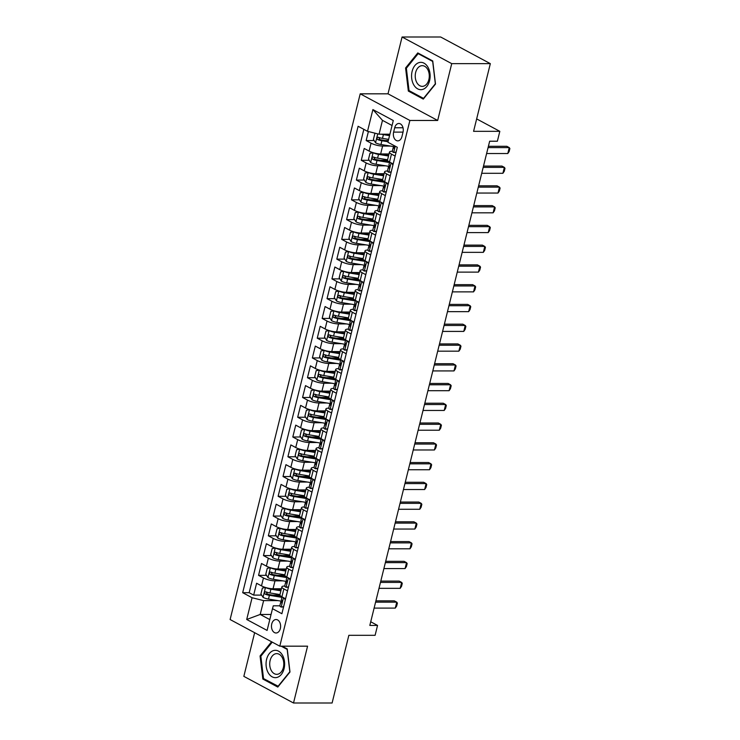 <?xml version="1.0" encoding="UTF-8"?>
<svg xmlns="http://www.w3.org/2000/svg" width="740" height="740" viewBox="0 0 740 740"><rect width="100%" height="100%" fill="white"/><g stroke="black" fill="none" stroke-linecap="round" stroke-linejoin="round"><path stroke-width="1.11" d="M280.34 628.565A6.734 4.57 -90 0 0 276.039 619.528A6.734 4.57 -90 0 0 271.746 623.959A6.734 4.57 -90 0 0 276.039 632.996A6.734 4.57 -90 0 0 280.34 628.565M254.643 632.691L243.839 676.36L293.512 703L332.103 703L348.855 635.309L375.106 635.309L377.548 625.429L370.731 621.776M360.214 93.823L230.112 619.537L279.785 646.177L409.886 120.463L360.214 93.823L388.01 93.823L437.673 120.463L451.733 63.64L402.07 37L388.01 93.823M402.07 37L440.661 37L490.333 63.64L473.582 131.332L499.824 131.332L476.652 118.909M451.733 63.64L490.333 63.64M368.391 131.535L366.161 140.544L374.135 140.544M385.124 140.544L388.343 140.544M389.009 153.957L380.647 153.957A8.418 2.118 -166.1 0 1 369.103 151.08L364.2 148.453L361.268 160.312L369.242 160.312M380.24 160.312L387.529 160.312M384.115 173.724L375.754 173.724A8.418 2.118 13.9 0 1 364.21 170.838L359.316 168.211L356.375 180.07L364.348 180.07M375.346 180.07L382.636 180.07M379.232 193.482L370.87 193.482A8.418 2.118 13.9 0 1 359.325 190.606L354.423 187.978L351.491 199.837L359.455 199.837M370.453 199.837L377.742 199.837M374.338 213.25L365.976 213.25A8.418 2.118 13.9 0 1 354.432 210.373L349.53 207.737L346.598 219.595L354.562 219.595M365.56 219.604L372.849 219.604M369.445 233.017L361.083 233.017A8.418 2.118 13.9 0 1 349.539 230.131L344.637 227.504L341.704 239.362L349.678 239.362M360.676 239.362L367.956 239.362M364.552 252.775L356.19 252.775A8.418 2.118 13.9 0 1 344.646 249.898L339.753 247.271L336.811 259.13L344.785 259.13M355.783 259.13L363.072 259.13M359.668 272.542L351.306 272.542A8.418 2.118 13.9 0 1 339.762 269.656L334.859 267.029L331.927 278.887L339.891 278.887M350.889 278.887L358.179 278.887M354.775 292.309L346.413 292.3A8.418 2.118 13.9 0 1 334.868 289.423L329.966 286.796L327.034 298.655L334.998 298.655M345.996 298.655L353.285 298.655M349.881 312.067L341.519 312.067A8.418 2.118 13.9 0 1 329.975 309.19L325.073 306.564L322.141 318.422L330.114 318.422M341.112 318.422L348.392 318.422M344.988 331.835L336.626 331.835A8.418 2.118 13.9 0 1 325.082 328.949L320.189 326.322L317.247 338.18L325.221 338.18M336.219 338.18L343.508 338.18M340.104 351.593L331.742 351.593A8.418 2.118 13.9 0 1 320.198 348.716L315.296 346.089L312.363 357.947L320.328 357.947M331.326 357.947L338.615 357.947M335.211 371.36L326.849 371.36A8.418 2.118 13.9 0 1 315.305 368.483L310.402 365.847L307.47 377.705L315.434 377.705M326.433 377.705L333.721 377.705M330.318 391.127L321.956 391.127A8.418 2.118 13.9 0 1 310.411 388.241L305.509 385.614L302.577 397.473L310.55 397.473M321.549 397.473L328.828 397.473M325.424 410.885L317.062 410.885A8.418 2.118 13.9 0 1 305.518 408.008L300.625 405.381L297.683 417.24L305.657 417.24M316.655 417.24L323.944 417.24M320.54 430.652L312.178 430.652A8.418 2.118 13.9 0 1 300.625 427.766L295.732 425.139L292.8 436.998L300.764 436.998M311.762 436.998L319.051 436.998M315.647 450.41L307.285 450.41A8.418 2.118 13.9 0 1 295.741 447.534L290.839 444.907L287.906 456.765L295.871 456.765M306.869 456.765L314.158 456.765M310.754 470.178L302.392 470.178A8.418 2.118 13.9 0 1 290.848 467.301L285.945 464.674L283.013 476.523L290.986 476.532M301.976 476.532L309.264 476.532M305.861 489.945L297.499 489.945A8.418 2.118 13.9 0 1 285.954 487.059L281.061 484.432L278.12 496.29L286.093 496.29M297.091 496.29L304.381 496.29M300.976 509.703L292.614 509.703A8.418 2.118 13.9 0 1 281.061 506.826L276.168 504.199L273.236 516.058L281.2 516.058M292.198 516.058L299.487 516.058M296.083 529.47L287.721 529.47A8.418 2.118 13.9 0 1 276.177 526.584L271.275 523.957L268.343 535.816L276.307 535.816M287.305 535.816L294.594 535.816M291.19 549.237L282.828 549.237A8.418 2.118 13.9 0 1 271.284 546.351L266.382 543.724L263.449 555.583L271.423 555.583M282.412 555.583L289.701 555.583M286.297 568.995L277.935 568.995A8.418 2.118 13.9 0 1 266.391 566.119L261.488 563.491L258.556 575.35L266.529 575.35M277.528 575.35L284.817 575.35M287.536 590.89L283.864 588.92A8.418 2.118 -166.1 0 1 281.866 586.894A8.418 2.118 -166.1 0 1 284.669 586.043L284.724 586.043M292.42 571.123L288.748 569.153A8.418 2.118 -166.1 0 1 286.759 567.136A8.418 2.118 -166.1 0 1 289.562 566.276L289.618 566.276M297.314 551.365L293.641 549.395A8.418 2.118 -166.1 0 1 291.653 547.369A8.418 2.118 -166.1 0 1 294.446 546.509L294.502 546.509M302.207 531.598L298.535 529.627A8.418 2.118 -166.1 0 1 296.546 527.611A8.418 2.118 -166.1 0 1 299.339 526.751L299.395 526.751M307.1 511.83L303.428 509.86A8.418 2.118 -166.1 0 1 301.43 507.844A8.418 2.118 -166.1 0 1 304.233 506.983L304.288 506.983M311.984 492.072L308.312 490.102A8.418 2.118 -166.1 0 1 306.323 488.076A8.418 2.118 -166.1 0 1 309.126 487.225L309.181 487.225M316.877 472.305L313.205 470.335A8.418 2.118 -166.1 0 1 311.216 468.318A8.418 2.118 -166.1 0 1 314.01 467.458L314.065 467.458M321.771 452.547L318.098 450.577A8.418 2.118 -166.1 0 1 316.11 448.551A8.418 2.118 -166.1 0 1 318.903 447.691L318.959 447.691M326.664 432.78L322.992 430.81A8.418 2.118 -166.1 0 1 320.993 428.793A8.418 2.118 -166.1 0 1 323.796 427.933L323.852 427.933M331.548 413.013L327.885 411.042A8.418 2.118 -166.1 0 1 325.887 409.026A8.418 2.118 -166.1 0 1 328.69 408.166L328.745 408.166M336.441 393.255L332.769 391.284A8.418 2.118 -166.1 0 1 330.78 389.259A8.418 2.118 -166.1 0 1 333.574 388.398L333.629 388.398M341.334 373.487L337.662 371.517A8.418 2.118 -166.1 0 1 335.673 369.5A8.418 2.118 -166.1 0 1 338.467 368.64L338.522 368.64M346.228 353.729L342.555 351.759A8.418 2.118 -166.1 0 1 340.557 349.733A8.418 2.118 -166.1 0 1 343.36 348.873L343.416 348.873M351.121 333.962L347.449 331.992A8.418 2.118 -166.1 0 1 345.45 329.966A8.418 2.118 -166.1 0 1 348.253 329.115L348.309 329.115M356.005 314.195L352.332 312.225A8.418 2.118 -166.1 0 1 350.344 310.208A8.418 2.118 -166.1 0 1 353.137 309.348L353.202 309.348M360.898 294.437L357.226 292.466A8.418 2.118 -166.1 0 1 355.237 290.441A8.418 2.118 -166.1 0 1 358.031 289.581L358.086 289.581M365.791 274.67L362.119 272.699A8.418 2.118 -166.1 0 1 360.121 270.683A8.418 2.118 -166.1 0 1 362.924 269.822L362.979 269.822M370.685 254.902L367.012 252.932A8.418 2.118 -166.1 0 1 365.014 250.916A8.418 2.118 -166.1 0 1 367.817 250.055L367.873 250.055M375.569 235.144L371.896 233.174A8.418 2.118 -166.1 0 1 369.907 231.148A8.418 2.118 -166.1 0 1 372.71 230.288L372.766 230.288M380.462 215.377L376.789 213.407A8.418 2.118 -166.1 0 1 374.801 211.39A8.418 2.118 -166.1 0 1 377.594 210.53L377.65 210.53M385.355 195.619L381.683 193.649A8.418 2.118 -166.1 0 1 379.694 191.623A8.418 2.118 -166.1 0 1 382.488 190.763L382.543 190.763M390.248 175.852L386.576 173.881A8.418 2.118 -166.1 0 1 384.578 171.865A8.418 2.118 -166.1 0 1 387.381 171.005L387.436 171.005M499.824 131.332L497.382 141.22L489.658 141.22L369.824 625.429L377.548 625.429M394.697 127.761L393.615 132.108A6.521 4.431 -90 0 0 397.778 140.868A6.521 4.431 -90 0 0 401.94 136.576L403.013 132.229A6.521 4.431 -90 0 0 398.86 123.478A6.521 4.431 -90 0 0 394.697 127.761L403.013 127.761M279.831 605.801L273.291 605.801L272.486 608.687L281.885 613.719L397.306 147.297L387.917 142.256L393.292 120.518L372.895 109.576L367.512 131.313L358.114 126.272L242.683 592.694L252.081 597.735L263.625 600.621L260.203 614.45L269.786 619.593M272.486 608.687L267.103 630.424L246.707 619.482L252.081 597.735M282.874 580.854L275.002 580.854A8.418 2.118 -166.1 0 1 263.459 577.977L258.556 575.35M281.413 588.763L273.042 588.763L275.002 580.854M287.768 561.096L279.896 561.087A8.418 2.118 -166.1 0 1 268.352 558.21L263.449 555.583M292.651 541.329L284.789 541.329A8.418 2.118 -166.1 0 1 273.236 538.442L268.343 535.816M297.545 521.561L289.673 521.561A8.418 2.118 -166.1 0 1 278.129 518.685L273.236 516.058M302.438 501.803L294.566 501.803A8.418 2.118 -166.1 0 1 283.022 498.917L278.12 496.29M307.331 482.036L299.46 482.036A8.418 2.118 -166.1 0 1 287.916 479.159L283.013 476.523M312.215 462.269L304.353 462.269A8.418 2.118 -166.1 0 1 292.8 459.392L287.906 456.765M317.108 442.511L309.237 442.511A8.418 2.118 -166.1 0 1 297.693 439.625L292.8 436.998M322.002 422.743L314.13 422.743A8.418 2.118 -166.1 0 1 302.586 419.867L297.683 417.24M326.895 402.986L319.023 402.986A8.418 2.118 -166.1 0 1 307.479 400.1L302.577 397.473M331.779 383.218L323.917 383.218A8.418 2.118 -166.1 0 1 312.373 380.341L307.47 377.705M336.672 363.451L328.8 363.451A8.418 2.118 -166.1 0 1 317.257 360.574L312.363 357.947M341.565 343.693L333.694 343.693A8.418 2.118 -166.1 0 1 322.15 340.807L317.247 338.18M346.459 323.926L338.587 323.926A8.418 2.118 -166.1 0 1 327.043 321.049L322.141 318.422M351.343 304.159L343.48 304.159A8.418 2.118 -166.1 0 1 331.936 301.282L327.034 298.655M356.236 284.401L348.364 284.401A8.418 2.118 -166.1 0 1 336.82 281.514L331.927 278.887M361.129 264.633L353.257 264.633A8.418 2.118 -166.1 0 1 341.714 261.757L336.811 259.13M366.022 244.875L358.151 244.875A8.418 2.118 -166.1 0 1 346.607 241.989L341.704 239.362M370.916 225.108L363.044 225.108A8.418 2.118 -166.1 0 1 351.5 222.231L346.598 219.595M375.8 205.341L367.928 205.341A8.418 2.118 -166.1 0 1 356.384 202.464L351.491 199.837M380.693 185.583L372.821 185.583A8.418 2.118 -166.1 0 1 361.277 182.697L356.375 180.07M385.586 165.815L377.714 165.815A8.418 2.118 -166.1 0 1 366.171 162.939L361.268 160.312M395.132 156.085L391.46 154.114A8.418 2.118 -166.1 0 1 389.471 152.098A8.418 2.118 -166.1 0 1 392.274 151.238L392.329 151.238M390.48 146.058L382.608 146.058A8.418 2.118 -166.1 0 1 371.064 143.172L366.161 140.544M363.839 129.343L249.167 592.694L253.663 595.108L261.636 595.108M273.042 588.763A8.418 2.118 13.9 0 1 261.498 585.877L256.604 583.25L253.663 595.108M393.18 163.993L389.508 162.023A8.418 2.118 -166.1 0 1 387.519 160.006L389.471 152.098M384.578 171.865L382.626 179.764A8.418 2.118 13.9 0 0 384.615 181.79L388.287 183.761M379.694 191.623L377.733 199.532A8.418 2.118 13.9 0 0 379.722 201.548L383.394 203.519M374.801 211.39L372.84 219.29A8.418 2.118 13.9 0 0 374.838 221.316L378.51 223.286M369.907 231.148L367.947 239.057A8.418 2.118 13.9 0 0 369.945 241.074L373.617 243.044M365.014 250.916L363.062 258.824A8.418 2.118 13.9 0 0 365.051 260.841L368.724 262.811M360.121 270.683L358.169 278.582A8.418 2.118 13.9 0 0 360.158 280.608L363.83 282.578M355.237 290.441L353.276 298.35A8.418 2.118 13.9 0 0 355.274 300.366L358.946 302.336M350.344 310.208L348.383 318.108A8.418 2.118 13.9 0 0 350.381 320.133L354.053 322.104M345.45 329.966L343.499 337.875A8.418 2.118 13.9 0 0 345.488 339.901L349.16 341.871M340.557 349.733L338.606 357.642A8.418 2.118 13.9 0 0 340.594 359.659L344.267 361.629M335.673 369.5L333.712 377.4A8.418 2.118 13.9 0 0 335.71 379.426L339.382 381.396M330.78 389.259L328.819 397.167A8.418 2.118 13.9 0 0 330.817 399.184L334.489 401.154M325.887 409.026L323.935 416.935A8.418 2.118 13.9 0 0 325.924 418.951L329.596 420.921M320.993 428.793L319.042 436.693A8.418 2.118 13.9 0 0 321.031 438.718L324.703 440.689M316.11 448.551L314.149 456.46A8.418 2.118 13.9 0 0 316.137 458.476L319.81 460.447M311.216 468.318L309.255 476.218A8.418 2.118 13.9 0 0 311.253 478.243L314.925 480.214M306.323 488.076L304.371 495.985A8.418 2.118 13.9 0 0 306.36 498.011L310.032 499.972M301.43 507.844L299.478 515.752A8.418 2.118 13.9 0 0 301.467 517.769L305.139 519.739M296.546 527.611L294.585 535.51A8.418 2.118 13.9 0 0 296.574 537.536L300.246 539.506M291.653 547.369L289.692 555.278A8.418 2.118 13.9 0 0 291.69 557.294L295.362 559.264M286.759 567.136L284.808 575.035A8.418 2.118 13.9 0 0 286.796 577.061L290.469 579.032M281.866 586.894L279.914 594.803A8.418 2.118 13.9 0 0 281.903 596.829L285.575 598.799M392.061 125.504L382.478 120.361L379.056 134.199L367.512 131.313M389.906 134.199L379.056 134.199M437.673 120.463L409.886 120.463M293.512 703L307.572 646.177L279.785 646.177M271.062 614.45L260.203 614.45L246.707 619.482M277.981 600.621L263.625 600.621M272.635 595.108L279.923 595.108M249.167 592.694L242.683 592.694M382.478 120.361L372.895 109.576M405.585 67.987L408.341 91.076L423.299 99.095L435.499 84.036L432.743 60.958L417.786 52.928L405.585 67.987L406.556 67.987M271.571 641.774L260.073 655.964L262.839 679.043L277.796 687.072L289.988 672.013L287.231 648.924L282.116 646.177M409.904 91.076L408.341 91.076M264.393 679.043L262.839 679.043M261.054 655.964L260.073 655.964M396.048 152.403L393.588 152.477A5.578 1.397 -166.1 0 1 392.339 151.182L393.264 147.427A5.578 1.397 13.9 0 0 393.699 148.185L393.911 148.259M393.588 152.477L396.131 152.052M394.651 146.64L393.661 147.056A5.578 1.397 13.9 0 0 393.264 147.427M394.152 148.185L393.699 148.185C394.679 147.954 394.873 147.158 394.291 145.817A5.578 1.397 -166.1 0 1 394.004 145.53M488.076 147.602L509.25 147.602L509.888 148.546L509.148 151.515L507.788 153.531L486.615 153.531M507.788 153.531L509.25 147.602L506.835 146.307L488.4 146.307M375.68 133.348L374.875 133.487L373.404 139.416L375.606 142.829A5.578 1.397 13.9 0 0 380.961 144.504L394.059 146.64A16.095 4.042 13.9 0 0 394.503 146.705M381.424 134.199A5.578 1.397 13.9 0 0 383.413 134.615L389.555 135.624M385.272 134.199L389.73 134.921M388.63 139.379L382.478 138.371A5.578 1.397 -166.1 0 1 378.316 137.242C376.836 137.483 376.632 138.269 377.724 139.62A5.578 1.397 13.9 0 0 381.896 140.748L388.038 141.747M388.213 141.044L381.239 139.906A2.84 0.712 -166.1 0 1 379.953 139.62L379.037 138.103M429.579 80.697A13.671 9.287 -90 0 0 424.029 63.168A13.671 9.287 -90 0 0 412.125 71.336A13.671 9.287 -90 0 0 417.675 88.865A13.671 9.287 -90 0 0 429.579 80.697M428.867 79.559A10.351 7.03 -90 0 0 422.263 65.666A10.351 7.03 -90 0 0 415.649 72.474A10.351 7.03 -90 0 0 422.253 86.367A10.351 7.03 -90 0 0 428.867 79.559M409.035 90.604L406.362 68.237L418.174 53.65L432.669 61.42L435.342 83.787L423.521 98.383L409.035 90.604M419.118 53.65L418.174 53.65M282.458 655.196A13.671 9.287 -90 0 0 269.379 653.513A13.671 9.287 -90 0 0 268.222 672.771A13.671 9.287 -90 0 0 281.311 674.464A13.671 9.287 -90 0 0 282.458 655.196M282.134 657.333A10.351 7.03 -90 0 0 276.751 653.633A10.351 7.03 -90 0 0 270.377 659.608A10.351 7.03 -90 0 0 271.358 670.634A10.351 7.03 -90 0 0 276.751 674.334A10.351 7.03 -90 0 0 283.124 668.359A10.351 7.03 -90 0 0 282.134 657.333M278.37 686.35L263.523 678.58L260.85 656.213L272.246 642.135M281.172 646.177L287.166 649.396L289.83 671.763L278.018 686.35M391.155 172.17L388.694 172.244A5.578 1.397 -166.1 0 1 387.446 170.94L388.371 167.185A5.578 1.397 13.9 0 0 388.815 167.952L389.018 168.026M388.694 172.244L391.247 171.819M392.903 165.103L391.673 163.179M389.767 166.408L388.768 166.824A5.578 1.397 13.9 0 0 388.371 167.185M389.259 167.952L388.815 167.952C389.786 167.712 389.98 166.926 389.397 165.575A5.578 1.397 -166.1 0 1 388.963 164.817L389.638 162.088M483.183 167.37L504.365 167.37L504.995 168.313L504.264 171.273L502.895 173.299L481.721 173.299M502.895 173.299L504.365 167.37L501.942 166.075L483.507 166.075M386.262 191.928L383.81 192.012A5.578 1.397 -166.1 0 1 382.552 190.707L383.486 186.952A5.578 1.397 13.9 0 0 383.921 187.71L384.125 187.794M383.81 192.012L386.354 191.577M388.01 184.871L386.779 182.947M384.874 186.175L383.875 186.582A5.578 1.397 13.9 0 0 383.486 186.952M384.365 187.71L383.921 187.71C384.893 187.479 385.096 186.693 384.504 185.342A5.578 1.397 -166.1 0 1 384.069 184.584L384.745 181.855M478.299 187.128L499.472 187.128L500.101 188.071L499.371 191.04L498.002 193.057L476.828 193.057M498.002 193.057L499.472 187.128L497.058 185.833L478.613 185.833M381.378 211.696L378.917 211.77A5.578 1.397 -166.1 0 1 377.659 210.465L378.593 206.719A5.578 1.397 13.9 0 0 379.028 207.478L379.232 207.552M378.917 211.77L381.461 211.344M383.126 204.629L381.886 202.714M379.981 205.933L378.991 206.349A5.578 1.397 13.9 0 0 378.593 206.719M379.472 207.478L379.028 207.478C380.009 207.246 380.203 206.451 379.611 205.11A5.578 1.397 -166.1 0 1 379.176 204.342L379.851 201.622M473.406 206.895L494.579 206.895L495.208 207.838L494.477 210.798L493.108 212.824L471.935 212.824M493.108 212.824L494.579 206.895L492.165 205.6L473.73 205.6M376.484 231.463L374.024 231.537A5.578 1.397 -166.1 0 1 372.775 230.233L373.7 226.477A5.578 1.397 13.9 0 0 374.135 227.245L374.348 227.319M374.024 231.537L376.568 231.102M378.233 224.396L376.993 222.472M375.088 225.7L374.098 226.116A5.578 1.397 13.9 0 0 373.7 226.477M374.579 227.245L374.135 227.245C375.115 227.004 375.31 226.218 374.727 224.868A5.578 1.397 -166.1 0 1 374.283 224.109L374.958 221.38M468.513 226.662L489.686 226.662L490.324 227.606L489.584 230.566L488.224 232.591L467.051 232.591M488.224 232.591L489.686 226.662L487.272 225.367L468.836 225.358M373.247 152.718L369.982 153.254L368.511 159.183L370.712 162.597A5.578 1.397 13.9 0 0 376.077 164.262L389.175 166.398A16.095 4.042 13.9 0 0 389.61 166.472M373.154 152.718A5.578 1.397 13.9 0 0 378.519 154.383L388.5 156.011M380.369 153.957L388.676 155.308M387.575 159.766L377.594 158.138A5.578 1.397 -166.1 0 1 373.423 157.01C371.943 157.241 371.748 158.036 372.84 159.378A5.578 1.397 13.9 0 0 377.002 160.506L389.518 162.55M389.009 161.736L376.346 159.674A2.84 0.712 -166.1 0 1 375.06 159.378L374.144 157.861M368.354 172.476L365.088 173.012L363.627 178.941L365.819 182.364A5.578 1.397 13.9 0 0 371.184 184.029L384.282 186.166A16.095 4.042 13.9 0 0 384.717 186.24M368.261 172.476A5.578 1.397 13.9 0 0 373.626 174.15L383.616 175.778M375.476 173.715L383.782 175.075M382.682 179.533L372.701 177.905A5.578 1.397 -166.1 0 1 368.529 176.777C367.049 177.008 366.855 177.794 367.947 179.145A5.578 1.397 13.9 0 0 372.109 180.273L384.634 182.317M384.115 181.504L371.452 179.441A2.84 0.712 -166.1 0 1 370.167 179.145L369.251 177.628M363.47 192.243L360.195 192.779L358.733 198.709L360.926 202.122A5.578 1.397 13.9 0 0 366.291 203.796L379.389 205.933A16.095 4.042 13.9 0 0 379.824 205.998M363.377 192.243A5.578 1.397 13.9 0 0 368.742 193.908L378.723 195.536M370.583 193.482L378.899 194.842M377.789 199.291L367.808 197.663A5.578 1.397 -166.1 0 1 363.645 196.535C362.156 196.775 361.962 197.562 363.053 198.912A5.578 1.397 13.9 0 0 367.225 200.041L379.74 202.076M379.232 201.271L366.568 199.199A2.84 0.712 -166.1 0 1 365.273 198.912L364.358 197.386M358.576 212.01L355.311 212.537L353.84 218.467L356.042 221.889A5.578 1.397 13.9 0 0 361.397 223.554L374.496 225.691A16.095 4.042 13.9 0 0 374.94 225.765M358.484 212.01A5.578 1.397 13.9 0 0 363.849 213.675L373.829 215.303M365.69 213.25L374.005 214.6M372.904 219.059L362.914 217.431A5.578 1.397 -166.1 0 1 358.752 216.302C357.272 216.533 357.069 217.329 358.16 218.67A5.578 1.397 13.9 0 0 362.332 219.799L374.847 221.843M374.338 221.029L361.675 218.966A2.84 0.712 -166.1 0 1 360.389 218.67L359.474 217.153M371.591 251.221L369.131 251.304A5.578 1.397 -166.1 0 1 367.882 250L368.807 246.244A5.578 1.397 13.9 0 0 369.242 247.003L369.454 247.077M369.131 251.304L371.684 250.869M373.339 244.163L372.109 242.239M370.204 245.458L369.204 245.874A5.578 1.397 13.9 0 0 368.807 246.244M369.695 247.003L369.242 247.003C370.222 246.771 370.416 245.976 369.834 244.635A5.578 1.397 -166.1 0 1 369.399 243.867L370.074 241.148M463.619 246.42L484.793 246.42L485.431 247.364L484.7 250.333L483.331 252.349L462.158 252.349M483.331 252.349L484.793 246.42L482.378 245.125L463.943 245.125M353.683 231.768L350.418 232.304L348.947 238.234L351.149 241.647A5.578 1.397 13.9 0 0 356.514 243.321L369.611 245.458A16.095 4.042 13.9 0 0 370.046 245.523M353.591 231.768A5.578 1.397 13.9 0 0 358.956 233.442L368.936 235.07M360.805 233.008L369.112 234.367M368.011 238.826L358.031 237.198A5.578 1.397 -166.1 0 1 353.859 236.06C352.379 236.301 352.185 237.087 353.276 238.437A5.578 1.397 13.9 0 0 357.439 239.566L369.954 241.61M369.445 240.796L356.782 238.733A2.84 0.712 -166.1 0 1 355.496 238.437L354.58 236.92M366.698 270.988L364.246 271.062A5.578 1.397 -166.1 0 1 362.989 269.758L363.923 266.002A5.578 1.397 13.9 0 0 364.358 266.77L364.561 266.844M364.246 271.062L366.79 270.637M368.446 263.921L367.216 261.997M365.31 265.225L364.311 265.642A5.578 1.397 13.9 0 0 363.923 266.002M364.802 266.77L364.358 266.77C365.329 266.529 365.523 265.743 364.94 264.393A5.578 1.397 -166.1 0 1 364.506 263.634L365.181 260.906M458.735 266.187L479.909 266.187L480.538 267.131L479.807 270.091L478.438 272.117L457.264 272.117M478.438 272.117L479.909 266.187L477.485 264.892L459.05 264.892M348.79 251.535L345.525 252.072L344.063 258.001L346.255 261.414A5.578 1.397 13.9 0 0 351.62 263.079L364.718 265.225A16.095 4.042 13.9 0 0 365.153 265.29M348.697 251.535A5.578 1.397 13.9 0 0 354.062 253.2L364.043 254.828M355.912 252.775L364.219 254.135M363.118 258.584L353.137 256.956A5.578 1.397 -166.1 0 1 348.966 255.827C347.486 256.058 347.291 256.854 348.383 258.195A5.578 1.397 13.9 0 0 352.545 259.333L365.07 261.368M364.552 260.563L351.889 258.491A2.84 0.712 -166.1 0 1 350.603 258.204L349.687 256.678M361.814 290.755L359.353 290.829A5.578 1.397 -166.1 0 1 358.095 289.525L359.029 285.769A5.578 1.397 13.9 0 0 359.464 286.528L359.668 286.611M359.353 290.829L361.897 290.394M363.562 283.688L362.322 281.764M360.417 284.993L359.418 285.4A5.578 1.397 13.9 0 0 359.029 285.769M359.908 286.528L359.464 286.528C360.445 286.297 360.639 285.511 360.047 284.16A5.578 1.397 -166.1 0 1 359.612 283.401L360.288 280.673M453.842 285.945L475.015 285.945L475.644 286.889L474.913 289.858L473.545 291.875L452.371 291.875M473.545 291.875L475.015 285.945L472.601 284.65L454.166 284.65M343.906 271.293L340.631 271.83L339.17 277.759L341.362 281.182A5.578 1.397 13.9 0 0 346.727 282.846L359.825 284.983A16.095 4.042 13.9 0 0 360.26 285.057M343.813 271.293A5.578 1.397 13.9 0 0 349.178 272.968L359.159 274.596M351.019 272.542L359.325 273.893M358.225 278.351L348.244 276.723A5.578 1.397 -166.1 0 1 344.082 275.595C342.592 275.826 342.398 276.621 343.49 277.963A5.578 1.397 13.9 0 0 347.661 279.091L360.177 281.135M359.668 280.321L346.995 278.259A2.84 0.712 -166.1 0 1 345.71 277.963L344.794 276.446M356.921 310.513L354.46 310.587A5.578 1.397 -166.1 0 1 353.211 309.292L354.136 305.537A5.578 1.397 13.9 0 0 354.571 306.295L354.784 306.369M354.46 310.587L357.004 310.162M358.669 303.456L357.429 301.532M355.524 304.75L354.534 305.167A5.578 1.397 13.9 0 0 354.136 305.537M355.015 306.295L354.571 306.295C355.552 306.064 355.746 305.269 355.163 303.927A5.578 1.397 -166.1 0 1 354.719 303.16L355.394 300.44M448.949 305.713L470.122 305.713L470.76 306.656L470.02 309.616L468.661 311.642L447.478 311.642M468.661 311.642L470.122 305.713L467.708 304.418L449.273 304.418M339.012 291.061L335.747 291.597L334.276 297.526L336.469 300.94A5.578 1.397 13.9 0 0 341.834 302.614L354.932 304.75A16.095 4.042 13.9 0 0 355.367 304.815M338.92 291.061A5.578 1.397 13.9 0 0 344.285 292.726L354.266 294.363M346.126 292.3L354.442 293.66M353.332 298.109L343.351 296.481A5.578 1.397 -166.1 0 1 339.188 295.353C337.708 295.593 337.505 296.379 338.596 297.73A5.578 1.397 13.9 0 0 342.768 298.858L355.283 300.903M354.775 300.089L342.111 298.017A2.84 0.712 -166.1 0 1 340.816 297.73L339.91 296.204M352.027 330.281L349.567 330.355A5.578 1.397 -166.1 0 1 348.318 329.05L349.243 325.295A5.578 1.397 13.9 0 0 349.678 326.062L349.891 326.137M349.567 330.355L352.12 329.929M353.776 323.214L352.536 321.289M350.64 324.518L349.641 324.934A5.578 1.397 13.9 0 0 349.243 325.295M350.131 326.062L349.678 326.062C350.658 325.822 350.853 325.036 350.27 323.685A5.578 1.397 -166.1 0 1 349.835 322.927L350.51 320.198M444.056 325.48L465.229 325.48L465.867 326.423L465.136 329.383L463.767 331.409L442.594 331.409M463.767 331.409L465.229 325.48L462.815 324.185L444.379 324.185M334.119 310.828L330.854 311.364L329.383 317.293L331.585 320.707A5.578 1.397 13.9 0 0 336.95 322.372L350.039 324.509A16.095 4.042 13.9 0 0 350.483 324.582M334.027 310.828A5.578 1.397 13.9 0 0 339.392 312.493L349.373 314.121M341.242 312.067L349.548 313.418M348.447 317.876L338.467 316.248A5.578 1.397 -166.1 0 1 334.295 315.12C332.815 315.351 332.621 316.147 333.712 317.488A5.578 1.397 13.9 0 0 337.875 318.616L350.39 320.661M349.881 319.846L337.218 317.784A2.84 0.712 -166.1 0 1 335.932 317.488L335.017 315.971M347.134 350.039L344.683 350.122A5.578 1.397 -166.1 0 1 343.425 348.818L344.35 345.062A5.578 1.397 13.9 0 0 344.794 345.821L344.997 345.904M344.683 350.122L347.226 349.687M348.882 342.981L347.652 341.057M345.746 344.276L344.748 344.692A5.578 1.397 13.9 0 0 344.35 345.062M345.238 345.821L344.794 345.821C345.765 345.589 345.959 344.794 345.377 343.453A5.578 1.397 -166.1 0 1 344.942 342.685L345.617 339.965M439.171 345.238L460.345 345.238L460.974 346.181L460.243 349.151L458.874 351.167L437.701 351.167M458.874 351.167L460.345 345.238L457.921 343.943L439.486 343.943M329.226 330.586L325.961 331.122L324.499 337.052L326.692 340.474A5.578 1.397 13.9 0 0 332.057 342.139L345.154 344.276A16.095 4.042 13.9 0 0 345.589 344.35M329.134 330.586A5.578 1.397 13.9 0 0 334.499 332.26L344.479 333.888M336.349 331.825L344.655 333.185M343.554 337.644L333.574 336.016A5.578 1.397 -166.1 0 1 329.402 334.887C327.922 335.118 327.728 335.904 328.819 337.255A5.578 1.397 13.9 0 0 332.982 338.384L345.497 340.428M344.988 339.614L332.325 337.551A2.84 0.712 -166.1 0 1 331.039 337.255L330.123 335.738M342.25 369.806L339.789 369.88A5.578 1.397 -166.1 0 1 338.532 368.575L339.466 364.82A5.578 1.397 13.9 0 0 339.901 365.588L340.104 365.662M339.789 369.88L342.333 369.454M343.998 362.739L342.759 360.824M340.853 364.043L339.854 364.459A5.578 1.397 13.9 0 0 339.466 364.82M340.345 365.588L339.901 365.588C340.881 365.357 341.075 364.561 340.483 363.22A5.578 1.397 -166.1 0 1 340.049 362.452L340.724 359.733M434.278 365.005L455.452 365.005L456.081 365.949L455.35 368.909L453.981 370.934L432.808 370.934M453.981 370.934L455.452 365.005L453.037 363.71L434.602 363.71M324.333 350.353L321.068 350.889L319.606 356.819L321.798 360.232A5.578 1.397 13.9 0 0 327.163 361.906L340.261 364.043A16.095 4.042 13.9 0 0 340.696 364.108M324.25 350.353A5.578 1.397 13.9 0 0 329.605 352.018L339.595 353.646M331.455 351.593L339.762 352.952M338.661 357.401L328.68 355.774A5.578 1.397 -166.1 0 1 324.518 354.645C323.029 354.886 322.834 355.672 323.926 357.022A5.578 1.397 13.9 0 0 328.098 358.151L340.613 360.186M340.095 359.381L327.432 357.309A2.84 0.712 -166.1 0 1 326.146 357.022L325.23 355.496M337.357 389.573L334.896 389.647A5.578 1.397 -166.1 0 1 333.647 388.343L334.572 384.587A5.578 1.397 13.9 0 0 335.007 385.355L335.22 385.429M334.896 389.647L337.44 389.212M339.105 382.506L337.865 380.582M335.96 383.81L334.97 384.226A5.578 1.397 13.9 0 0 334.572 384.587M335.451 385.355L335.007 385.355C335.988 385.115 336.182 384.328 335.599 382.978A5.578 1.397 -166.1 0 1 335.155 382.219L335.831 379.49M429.385 384.772L450.558 384.772L451.197 385.707L450.457 388.676L449.097 390.702L427.914 390.692M449.097 390.702L450.558 384.772L448.144 383.468L429.709 383.468M319.449 370.111L316.183 370.647L314.713 376.577L316.905 379.999A5.578 1.397 13.9 0 0 322.27 381.664L335.368 383.801A16.095 4.042 13.9 0 0 335.803 383.875M319.356 370.111A5.578 1.397 13.9 0 0 324.721 371.785L334.702 373.413M326.562 371.36L334.878 372.71M333.768 377.169L323.787 375.541A5.578 1.397 -166.1 0 1 319.625 374.412C318.135 374.644 317.941 375.439 319.032 376.78A5.578 1.397 13.9 0 0 323.204 377.909L335.72 379.953M335.211 379.139L322.548 377.076A2.84 0.712 -166.1 0 1 321.252 376.78L320.346 375.263M314.555 389.878L311.29 390.415L309.82 396.344L312.021 399.757A5.578 1.397 13.9 0 0 317.386 401.432L330.475 403.568A16.095 4.042 13.9 0 0 330.919 403.633M314.463 389.878A5.578 1.397 13.9 0 0 319.828 391.553L329.809 393.18M321.678 391.118L329.985 392.478M328.884 396.936L318.894 395.299A5.578 1.397 -166.1 0 1 314.731 394.17C313.251 394.411 313.057 395.197 314.149 396.548A5.578 1.397 13.9 0 0 318.311 397.676L330.826 399.72M330.318 398.906L317.654 396.834A2.84 0.712 -166.1 0 1 316.368 396.548L315.453 395.031M309.662 409.646L306.397 410.182L304.926 416.111L307.128 419.525A5.578 1.397 13.9 0 0 312.493 421.19L325.591 423.326A16.095 4.042 13.9 0 0 326.026 423.4M309.57 409.646A5.578 1.397 13.9 0 0 314.935 411.311L324.916 412.939M316.785 410.885L325.091 412.236M323.99 416.694L314.01 415.066A5.578 1.397 -166.1 0 1 309.838 413.938C308.358 414.169 308.164 414.964 309.255 416.305A5.578 1.397 13.9 0 0 313.418 417.434L325.933 419.478M325.424 418.664L312.761 416.602A2.84 0.712 -166.1 0 1 311.475 416.305L310.56 414.789M332.464 409.331L330.003 409.414A5.578 1.397 -166.1 0 1 328.754 408.11L329.679 404.355A5.578 1.397 13.9 0 0 330.114 405.113L330.327 405.187M330.003 409.414L332.547 408.98M334.212 402.273L332.972 400.349M331.076 403.568L330.077 403.985A5.578 1.397 13.9 0 0 329.679 404.355M330.567 405.113L330.114 405.113C331.095 404.882 331.289 404.086 330.706 402.745A5.578 1.397 -166.1 0 1 330.271 401.977L330.947 399.258M424.492 404.53L445.665 404.53L446.303 405.474L445.572 408.443L444.204 410.46L423.03 410.46M444.204 410.46L445.665 404.53L443.251 403.235L424.815 403.235M327.57 429.098L325.11 429.172A5.578 1.397 -166.1 0 1 323.861 427.868L324.786 424.113A5.578 1.397 13.9 0 0 325.23 424.88L325.433 424.954M325.11 429.172L327.663 428.747M329.318 422.031L328.088 420.107M326.183 423.336L325.184 423.752A5.578 1.397 13.9 0 0 324.786 424.113M325.674 424.88L325.23 424.88C326.201 424.64 326.396 423.854 325.813 422.503A5.578 1.397 -166.1 0 1 325.378 421.745L326.053 419.016M419.608 424.298L440.781 424.298L441.41 425.241L440.679 428.201L439.31 430.227L418.137 430.227M439.31 430.227L440.781 424.298L438.358 423.003L419.922 423.003M322.677 448.865L320.226 448.94A5.578 1.397 -166.1 0 1 318.968 447.635L319.902 443.88A5.578 1.397 13.9 0 0 320.337 444.638L320.54 444.721M320.226 448.94L322.769 448.505M324.425 441.799L323.195 439.875M321.289 443.103L320.291 443.51A5.578 1.397 13.9 0 0 319.902 443.88M320.781 444.638L320.337 444.638C321.317 444.407 321.512 443.621 320.92 442.27A5.578 1.397 -166.1 0 1 320.485 441.512L321.16 438.783M414.714 444.056L435.888 444.056L436.517 444.999L435.786 447.968L434.417 449.985L413.244 449.985M434.417 449.985L435.888 444.056L433.474 442.761L415.029 442.761M304.769 429.404L301.504 429.94L300.042 435.869L302.235 439.292A5.578 1.397 13.9 0 0 307.6 440.957L320.697 443.094A16.095 4.042 13.9 0 0 321.132 443.168M304.686 429.404A5.578 1.397 13.9 0 0 310.042 431.078L320.032 432.706M311.892 430.652L320.198 432.003M319.097 436.461L309.117 434.833A5.578 1.397 -166.1 0 1 304.945 433.705C303.465 433.936 303.271 434.722 304.362 436.073A5.578 1.397 13.9 0 0 308.534 437.201L321.049 439.246M320.531 438.432L307.868 436.369A2.84 0.712 -166.1 0 1 306.582 436.073L305.666 434.556M317.793 468.624L315.332 468.697A5.578 1.397 -166.1 0 1 314.075 467.403L315.009 463.647A5.578 1.397 13.9 0 0 315.443 464.406L315.656 464.48M315.332 468.697L317.876 468.272M319.541 461.557L318.302 459.642M316.396 462.861L315.407 463.277A5.578 1.397 13.9 0 0 315.009 463.647M315.887 464.406L315.443 464.406C316.424 464.174 316.618 463.379 316.036 462.038A5.578 1.397 -166.1 0 1 315.591 461.27L316.267 458.55M409.821 463.823L430.995 463.823L431.633 464.766L430.893 467.726L429.524 469.752L408.351 469.752M429.524 469.752L430.995 463.823L428.58 462.528L410.145 462.528M299.885 449.171L296.62 449.707L295.149 455.637L297.341 459.05A5.578 1.397 13.9 0 0 302.706 460.724L315.804 462.861A16.095 4.042 13.9 0 0 316.239 462.925M299.793 449.171A5.578 1.397 13.9 0 0 305.157 450.836L315.138 452.464M306.998 450.41L315.314 451.77M314.204 456.219L304.223 454.591A5.578 1.397 -166.1 0 1 300.061 453.463C298.572 453.703 298.377 454.49 299.469 455.84A5.578 1.397 13.9 0 0 303.641 456.969L316.156 459.013M315.647 458.199L302.984 456.127A2.84 0.712 -166.1 0 1 301.689 455.84L300.773 454.314M312.9 488.391L310.439 488.465A5.578 1.397 -166.1 0 1 309.19 487.161L310.115 483.405A5.578 1.397 13.9 0 0 310.55 484.173L310.763 484.247M310.439 488.465L312.983 488.03M314.648 481.324L313.409 479.4M311.512 482.628L310.513 483.044A5.578 1.397 13.9 0 0 310.115 483.405M311.004 484.173L310.55 484.173C311.531 483.932 311.725 483.146 311.142 481.796A5.578 1.397 -166.1 0 1 310.707 481.037L311.383 478.308M404.928 483.59L426.101 483.59L426.74 484.534L426.009 487.493L424.64 489.519L403.467 489.519M424.64 489.519L426.101 483.59L423.687 482.295L405.252 482.286M294.992 468.938L291.726 469.475L290.256 475.404L292.457 478.817A5.578 1.397 13.9 0 0 297.822 480.482L310.911 482.619A16.095 4.042 13.9 0 0 311.355 482.693M294.899 468.938A5.578 1.397 13.9 0 0 300.264 470.603L310.245 472.231M302.114 470.178L310.421 471.528M309.32 475.987L299.33 474.359A5.578 1.397 -166.1 0 1 295.168 473.23C293.688 473.461 293.493 474.257 294.585 475.598A5.578 1.397 13.9 0 0 298.747 476.727L311.262 478.771M310.754 477.957L298.091 475.894A2.84 0.712 -166.1 0 1 296.805 475.598L295.889 474.081M308.007 508.149L305.546 508.232A5.578 1.397 -166.1 0 1 304.297 506.928L305.222 503.172A5.578 1.397 13.9 0 0 305.666 503.931L305.87 504.014M305.546 508.232L308.099 507.797M309.755 501.091L308.525 499.167M306.619 502.386L305.62 502.802A5.578 1.397 13.9 0 0 305.222 503.172M306.11 503.931L305.666 503.931C306.637 503.7 306.832 502.904 306.249 501.563A5.578 1.397 -166.1 0 1 305.814 500.795L306.489 498.076M400.044 503.348L421.217 503.348L421.846 504.291L421.115 507.261L419.746 509.277L398.573 509.277M419.746 509.277L421.217 503.348L418.794 502.053L400.358 502.053M290.099 488.696L286.833 489.233L285.363 495.162L287.564 498.575A5.578 1.397 13.9 0 0 292.929 500.249L306.027 502.386A16.095 4.042 13.9 0 0 306.462 502.451M290.006 488.696A5.578 1.397 13.9 0 0 295.371 490.37L305.352 491.998M297.221 489.935L305.528 491.295M304.427 495.754L294.446 494.126A5.578 1.397 -166.1 0 1 290.274 492.997C288.794 493.229 288.6 494.015 289.692 495.365A5.578 1.397 13.9 0 0 293.854 496.494L306.369 498.538M305.861 497.724L293.197 495.661A2.84 0.712 -166.1 0 1 291.911 495.365L290.996 493.848M303.113 527.916L300.662 527.99A5.578 1.397 -166.1 0 1 299.404 526.686L300.338 522.93A5.578 1.397 13.9 0 0 300.773 523.698L300.976 523.772M300.662 527.99L303.206 527.565M304.861 520.849L303.631 518.925M301.726 522.153L300.727 522.57A5.578 1.397 13.9 0 0 300.338 522.93M301.217 523.698L300.773 523.698C301.744 523.467 301.948 522.671 301.356 521.321A5.578 1.397 -166.1 0 1 300.921 520.562L301.596 517.843M395.151 523.115L416.324 523.115L416.953 524.059L416.222 527.019L414.853 529.045L393.68 529.045M414.853 529.045L416.324 523.115L413.91 521.82L395.465 521.82M285.205 508.463L281.94 509L280.479 514.929L282.671 518.342A5.578 1.397 13.9 0 0 288.036 520.016L301.134 522.153A16.095 4.042 13.9 0 0 301.568 522.218M285.122 508.463A5.578 1.397 13.9 0 0 290.478 510.128L300.468 511.756M292.328 509.703L300.634 511.062M299.534 515.512L289.553 513.884A5.578 1.397 -166.1 0 1 285.381 512.755C283.901 512.987 283.707 513.782 284.798 515.133A5.578 1.397 13.9 0 0 288.961 516.261L301.485 518.296M300.967 517.491L288.304 515.419A2.84 0.712 -166.1 0 1 287.018 515.133L286.103 513.606M298.229 547.683L295.769 547.757A5.578 1.397 -166.1 0 1 294.511 546.453L295.445 542.698A5.578 1.397 13.9 0 0 295.88 543.465L296.083 543.539M295.769 547.757L298.312 547.323M299.978 540.616L298.738 538.692M296.832 541.921L295.843 542.327A5.578 1.397 13.9 0 0 295.445 542.698M296.324 543.465L295.88 543.465C296.86 543.225 297.055 542.438 296.472 541.088A5.578 1.397 -166.1 0 1 296.028 540.33L296.703 537.601M390.257 542.873L411.431 542.883L412.069 543.817L411.329 546.786L409.96 548.803L388.787 548.803M409.96 548.803L411.431 542.883L409.017 541.578L390.581 541.578M280.321 528.221L277.056 528.758L275.585 534.687L277.778 538.11A5.578 1.397 13.9 0 0 283.143 539.774L296.24 541.911A16.095 4.042 13.9 0 0 296.675 541.985M280.229 528.221A5.578 1.397 13.9 0 0 285.594 529.896L295.575 531.524M287.435 529.47L295.75 530.821M294.64 535.279L284.66 533.651A5.578 1.397 -166.1 0 1 280.497 532.523C279.008 532.754 278.814 533.549 279.905 534.89A5.578 1.397 13.9 0 0 284.077 536.019L296.592 538.063M296.083 537.249L283.42 535.187A2.84 0.712 -166.1 0 1 282.125 534.89L281.209 533.374M293.336 567.441L290.875 567.515A5.578 1.397 -166.1 0 1 289.627 566.22L290.552 562.465A5.578 1.397 13.9 0 0 290.986 563.223L291.199 563.297M290.875 567.515L293.419 567.09M295.084 560.384L293.845 558.46M291.939 561.679L290.95 562.095A5.578 1.397 13.9 0 0 290.552 562.465M291.44 563.223L290.986 563.223C291.967 562.992 292.161 562.197 291.579 560.855A5.578 1.397 -166.1 0 1 291.144 560.087L291.81 557.368M385.364 562.64L406.538 562.64L407.176 563.584L406.436 566.544L405.076 568.57L383.903 568.57M405.076 568.57L406.538 562.64L404.123 561.346L385.688 561.346M275.428 547.989L272.163 548.525L270.692 554.454L272.894 557.868A5.578 1.397 13.9 0 0 278.259 559.542L291.347 561.679A16.095 4.042 13.9 0 0 291.791 561.743M275.336 547.989A5.578 1.397 13.9 0 0 280.7 549.654L290.681 551.291M282.55 549.228L290.857 550.588M289.756 555.046L279.766 553.409A5.578 1.397 -166.1 0 1 275.604 552.28C274.124 552.521 273.92 553.307 275.012 554.658A5.578 1.397 13.9 0 0 279.183 555.786L291.699 557.831M291.19 557.016L278.527 554.945A2.84 0.712 -166.1 0 1 277.241 554.658L276.325 553.141M288.443 587.209L285.982 587.283A5.578 1.397 -166.1 0 1 284.733 585.978L285.659 582.223A5.578 1.397 13.9 0 0 286.103 582.99L286.306 583.065M285.982 587.283L288.535 586.857M290.191 580.141L288.961 578.218M287.055 581.446L286.056 581.862A5.578 1.397 13.9 0 0 285.659 582.223M286.546 582.99L286.103 582.99C287.074 582.75 287.268 581.964 286.685 580.613A5.578 1.397 -166.1 0 1 286.25 579.855L286.926 577.126M380.471 582.408L401.654 582.408L402.282 583.351L401.552 586.311L400.183 588.337L379.01 588.337M400.183 588.337L401.654 582.408L399.23 581.113L380.795 581.113M270.535 567.756L267.269 568.292L265.799 574.221L268 577.635A5.578 1.397 13.9 0 0 273.365 579.3L286.463 581.437A16.095 4.042 13.9 0 0 286.898 581.51M270.442 567.756A5.578 1.397 13.9 0 0 275.807 569.421L285.788 571.049M277.657 568.995L285.964 570.346M284.863 574.804L274.882 573.176A5.578 1.397 -166.1 0 1 270.711 572.048C269.231 572.279 269.036 573.074 270.128 574.416A5.578 1.397 13.9 0 0 274.29 575.544L286.805 577.588M286.297 576.774L273.634 574.712A2.84 0.712 -166.1 0 1 272.348 574.416L271.432 572.899M283.55 606.966L281.098 607.05A5.578 1.397 -166.1 0 1 279.84 605.745L280.775 601.99A5.578 1.397 13.9 0 0 281.209 602.749L281.413 602.832M281.098 607.05L283.642 606.615M285.298 599.909L284.068 597.985M282.162 601.213L281.163 601.62A5.578 1.397 13.9 0 0 280.775 601.99M281.653 602.749L281.209 602.749C282.18 602.517 282.384 601.731 281.792 600.38A5.578 1.397 -166.1 0 1 281.357 599.613L282.032 596.893M375.587 602.166L396.76 602.166L397.389 603.109L396.659 606.079L395.289 608.095L374.116 608.095M395.289 608.095L396.76 602.166L394.346 600.871L375.901 600.871M265.642 587.514L262.376 588.05L260.915 593.98L263.107 597.402A5.578 1.397 13.9 0 0 268.472 599.067L281.57 601.204A16.095 4.042 13.9 0 0 282.005 601.278M265.549 587.514A5.578 1.397 13.9 0 0 270.914 589.188L280.904 590.816M272.764 588.753L281.071 590.113M279.97 594.572L269.989 592.943A5.578 1.397 -166.1 0 1 265.817 591.815C264.337 592.046 264.143 592.832 265.235 594.183A5.578 1.397 13.9 0 0 269.397 595.312L281.921 597.356M281.404 596.542L268.74 594.479A2.84 0.712 -166.1 0 1 267.454 594.183L266.539 592.666M277.935 568.995L279.896 561.087M282.828 549.237L284.789 541.329M287.721 529.47L289.673 521.561M292.614 509.703L294.566 501.803M297.499 489.945L299.46 482.036M302.392 470.178L304.353 462.269M307.285 450.41L309.237 442.511M312.178 430.652L314.13 422.743M317.062 410.885L319.023 402.986M321.956 391.127L323.917 383.218M326.849 371.36L328.8 363.451M331.742 351.593L333.694 343.693M336.626 331.835L338.587 323.926M341.519 312.067L343.48 304.159M346.413 292.3L348.364 284.401M351.306 272.542L353.257 264.633M356.19 252.775L358.151 244.875M361.083 233.017L363.044 225.108M365.976 213.25L367.928 205.341M370.87 193.482L372.821 185.583M375.754 173.724L377.714 165.815M380.647 153.957L382.608 146.058M369.103 151.08L371.064 143.172M261.498 585.877L263.459 577.977M266.391 566.119L268.352 558.21M271.284 546.351L273.236 538.442M276.177 526.584L278.129 518.685M281.061 506.826L283.022 498.917M285.954 487.059L287.916 479.159M290.848 467.301L292.8 459.392M295.741 447.534L297.693 439.625M300.625 427.766L302.586 419.867M305.518 408.008L307.479 400.1M310.411 388.241L312.373 380.341M315.305 368.483L317.257 360.574M320.198 348.716L322.15 340.807M325.082 328.949L327.043 321.049M329.975 309.19L331.936 301.282M334.868 289.423L336.82 281.514M339.762 269.656L341.714 261.757M344.646 249.898L346.607 241.989M349.539 230.131L351.5 222.231M354.432 210.373L356.384 202.464M359.325 190.606L361.277 182.697M364.21 170.838L366.171 162.939M389.508 162.023L391.46 154.114M384.615 181.79L386.576 173.881M379.722 201.548L381.683 193.649M374.838 221.316L376.789 213.407M369.945 241.074L371.896 233.174M365.051 260.841L367.012 252.932M360.158 280.608L362.119 272.699M355.274 300.366L357.226 292.466M350.381 320.133L352.332 312.225M345.488 339.901L347.449 331.992M340.594 359.659L342.555 351.759M335.71 379.426L337.662 371.517M330.817 399.184L332.769 391.284M325.924 418.951L327.885 411.042M321.031 438.718L322.992 430.81M316.137 458.476L318.098 450.577M311.253 478.243L313.205 470.335M306.36 498.011L308.312 490.102M301.467 517.769L303.428 509.86M296.574 537.536L298.535 529.627M291.69 557.294L293.641 549.395M286.796 577.061L288.748 569.153M281.903 596.829L283.864 588.92M403.041 132.108L393.615 132.108M393.671 152.468L395.225 146.178M377.742 133.866L375.55 142.746M394.272 145.799L394.059 146.64M381.896 140.748L380.961 144.504M383.413 134.615L382.478 138.371M379.953 139.62L377.724 139.62M388.778 172.235L391.09 162.874M383.884 191.993L386.197 182.641M378.991 211.76L381.313 202.399M374.107 231.528L376.42 222.167M373.08 152.727L370.657 162.513M389.379 165.566L389.175 166.398M377.002 160.506L376.077 164.262M378.519 154.383L377.594 158.138M375.06 159.378L372.84 159.378M368.187 172.494L365.764 182.271M384.486 185.324L384.282 186.166M372.109 180.273L371.184 184.029M373.626 174.15L372.701 177.905M370.167 179.145L367.947 179.145M363.294 192.252L360.87 202.038M379.592 205.091L379.389 205.933M367.225 200.041L366.291 203.796M368.742 193.908L367.808 197.663M365.273 198.912L363.053 198.912M358.401 212.019L355.986 221.806M374.708 224.858L374.496 225.691M362.332 219.799L361.397 223.554M363.849 213.675L362.914 217.431M360.389 218.67L358.16 218.67M369.214 251.286L371.526 241.925M353.507 231.787L351.093 241.564M369.815 244.616L369.611 245.458M357.439 239.566L356.514 243.321M358.956 233.442L358.031 237.198M355.496 238.437L353.276 238.437M364.321 271.053L366.633 261.692M348.623 251.544L346.2 261.331M364.922 264.384L364.718 265.225M352.545 259.333L351.62 263.079M354.062 253.2L353.137 256.956M350.603 258.204L348.383 258.195M359.427 290.811L361.749 281.459M343.73 271.312L341.307 281.089M360.029 284.142L359.825 284.983M347.661 279.091L346.727 282.846M349.178 272.968L348.244 276.723M345.71 277.963L343.49 277.963M354.543 310.578L356.856 301.217M338.837 291.07L336.413 300.856M355.144 303.909L354.932 304.75M342.768 298.858L341.834 302.614M344.285 292.726L343.351 296.481M340.816 297.73L338.596 297.73M349.65 330.345L351.963 320.984M333.943 310.837L331.529 320.624M350.251 323.676L350.039 324.509M337.875 318.616L336.95 322.372M339.392 312.493L338.467 316.248M335.932 317.488L333.712 317.488M344.757 350.103L347.069 340.742M329.06 330.604L326.636 340.382M345.358 343.434L345.154 344.276M332.982 338.384L332.057 342.139M334.499 332.26L333.574 336.016M331.039 337.255L328.819 337.255M339.864 369.871L342.185 360.51M324.166 350.362L321.743 360.149M340.465 363.201L340.261 364.043M328.098 358.151L327.163 361.906M329.605 352.018L328.68 355.774M326.146 357.022L323.926 357.022M334.97 389.629L337.292 380.277M319.273 370.13L316.85 379.916M335.581 382.959L335.368 383.801M323.204 377.909L322.27 381.664M324.721 371.785L323.787 375.541M321.252 376.78L319.032 376.78M314.38 389.897L311.966 399.674M330.688 402.726L330.475 403.568M318.311 397.676L317.386 401.432M319.828 391.553L318.894 395.299M316.368 396.548L314.149 396.548M309.496 409.655L307.072 419.441M325.794 422.494L325.591 423.326M313.418 417.434L312.493 421.19M314.935 411.311L314.01 415.066M311.475 416.305L309.255 416.305M330.086 409.396L332.399 400.035M325.193 429.163L327.506 419.802M320.3 448.921L322.621 439.569M304.603 429.422L302.179 439.199M320.901 442.252L320.697 443.094M308.534 437.201L307.6 440.957M310.042 431.078L309.117 434.833M306.582 436.073L304.362 436.073M315.407 468.688L317.728 459.327M299.709 449.18L297.286 458.967M316.017 462.019L315.804 462.861M303.641 456.969L302.706 460.724M305.157 450.836L304.223 454.591M301.689 455.84L299.469 455.84M310.522 488.455L312.835 479.095M294.816 468.947L292.402 478.734M311.124 481.786L310.911 482.619M298.747 476.727L297.822 480.482M300.264 470.603L299.33 474.359M296.805 475.598L294.585 475.598M305.629 508.214L307.942 498.852M289.932 488.715L287.509 498.492M306.231 501.544L306.027 502.386M293.854 496.494L292.929 500.249M295.371 490.37L294.446 494.126M291.911 495.365L289.692 495.365M300.736 527.981L303.058 518.62M285.039 508.473L282.615 518.259M301.337 521.312L301.134 522.153M288.961 516.261L288.036 520.016M290.478 510.128L289.553 513.884M287.018 515.133L284.798 515.133M295.843 547.739L298.164 538.387M280.146 528.24L277.722 538.017M296.453 541.07L296.24 541.911M284.077 536.019L283.143 539.774M285.594 529.896L284.66 533.651M282.125 534.89L279.905 534.89M290.959 567.506L293.271 558.145M275.252 547.998L272.838 557.784M291.56 560.837L291.347 561.679M279.183 555.786L278.259 559.542M280.7 549.654L279.766 553.409M277.241 554.658L275.012 554.658M286.065 587.273L288.378 577.912M270.368 567.765L267.945 577.552M286.667 580.604L286.463 581.437M274.29 575.544L273.365 579.3M275.807 569.421L274.882 573.176M272.348 574.416L270.128 574.416M281.172 607.031L283.494 597.679M265.475 587.532L263.052 597.31M281.774 600.362L281.57 601.204M269.397 595.312L268.472 599.067M270.914 589.188L269.989 592.943M267.454 594.183L265.235 594.183"/></g></svg>
